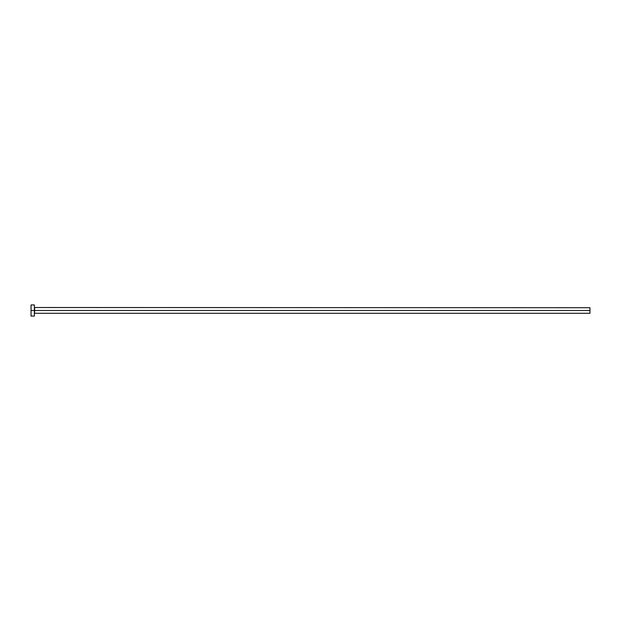 <?xml version="1.0" encoding="UTF-8"?>
<svg xmlns="http://www.w3.org/2000/svg" width="621" height="621" viewBox="0 0 621 621"><rect width="100%" height="100%" fill="white"/><g stroke="black" fill="none" stroke-linecap="round" stroke-linejoin="round"><path stroke-width="0.93" d="M31.05 316.058L31.05 304.942L31.05 310.5L589.95 310.5L589.95 313.279L589.95 310.5L34.605 310.5L34.605 307.721L34.605 310.5L31.05 310.5L31.05 316.058L34.38 316.058L34.38 304.942L34.38 316.058M34.38 313.496L34.605 310.5L34.605 313.279L589.95 313.279M589.95 310.5L589.95 307.721L589.95 310.5M589.95 307.721L34.38 307.504M31.05 304.942L34.38 304.942"/></g></svg>
